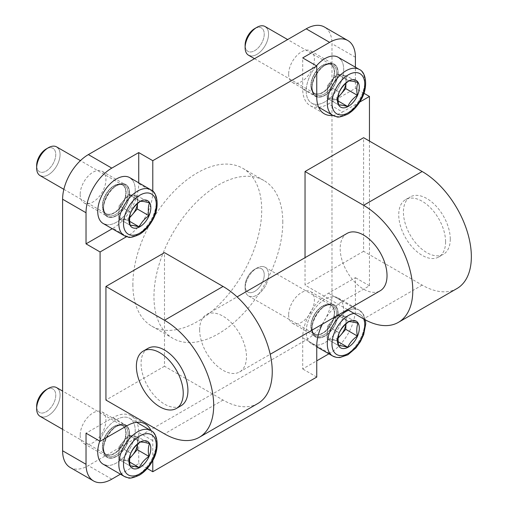 <?xml version="1.0" encoding="UTF-8"?>
<svg xmlns="http://www.w3.org/2000/svg" width="508" height="508" viewBox="0 0 508 508"><rect width="100%" height="100%" fill="white"/><g stroke="black" fill="none" stroke-linecap="round" stroke-linejoin="round"><path stroke-width="0.38" stroke-dasharray="2.54 1.91" d="M129.362 433.87A18.218 10.522 120 0 0 125.59 425.526A18.218 10.522 120 0 0 111.55 430.409A18.218 10.522 120 0 0 103.594 448.742A18.218 10.522 120 0 0 107.366 457.086A18.218 10.522 120 0 0 121.406 452.203A18.218 10.522 120 0 0 129.362 433.87M120.428 474.186L138.728 463.62L138.728 432.518A36.436 21.038 120 0 0 136.862 422.472M136.798 422.332A36.436 21.038 120 0 0 131.185 415.836A36.436 21.038 120 0 0 112.967 417.64L86.03 433.191M337.833 313.506A18.218 10.522 120 0 0 334.061 305.168A18.218 10.522 120 0 0 320.021 310.045A18.218 10.522 120 0 0 312.071 328.384A18.218 10.522 120 0 0 315.843 336.721A18.218 10.522 120 0 0 329.882 331.845A18.218 10.522 120 0 0 337.833 313.506M328.905 353.828L329.635 353.403A36.436 21.038 120 0 0 355.403 308.775L355.403 277.666L328.466 293.218A36.436 21.038 120 0 0 302.698 337.852L302.698 368.954L316.751 360.839M147.237 468.528L138.728 463.62M150.92 430.587A36.436 21.038 120 0 1 152.787 440.626L152.787 460.451M129.362 193.142A18.218 10.522 120 0 0 125.59 184.804A18.218 10.522 120 0 0 111.55 189.681A18.218 10.522 120 0 0 103.594 208.02A18.218 10.522 120 0 0 107.366 216.357A18.218 10.522 120 0 0 121.406 211.474A18.218 10.522 120 0 0 129.362 193.142M152.787 191.256L152.787 191.789A36.436 21.038 120 0 1 127.019 236.417L112.967 228.302L112.23 228.727M112.967 228.302A36.436 21.038 120 0 0 138.728 183.674L138.728 182.829M257.842 403.504A69.564 40.164 60 0 1 223.056 400.056L164.497 366.249L164.497 252.647M456.946 288.55A69.564 40.164 60 0 1 422.161 285.102L363.601 251.295L363.601 137.693M316.751 377.069L302.698 368.954M282.791 222.218A91.097 52.597 120 0 0 263.919 180.518A91.097 52.597 120 0 0 193.719 204.921A91.097 52.597 120 0 0 153.956 296.602A91.097 52.597 120 0 0 172.822 338.303A91.097 52.597 120 0 0 243.021 313.9A91.097 52.597 120 0 0 282.791 222.218M132.874 284.429A91.097 52.597 120 0 0 151.74 326.13A91.097 52.597 120 0 0 221.939 301.727A91.097 52.597 120 0 0 261.709 210.045A91.097 52.597 120 0 0 242.837 168.345A91.097 52.597 120 0 0 172.637 192.748A91.097 52.597 120 0 0 132.874 284.429M450.272 239.122A33.128 19.126 60 0 1 443.408 254.286A33.128 19.126 60 0 1 417.881 245.415A33.128 19.126 60 0 1 403.422 212.077A33.128 19.126 60 0 1 410.28 196.914A33.128 19.126 60 0 1 435.807 205.784A33.128 19.126 60 0 1 450.272 239.122M445.586 241.827A33.128 19.126 60 0 1 438.721 256.991A33.128 19.126 60 0 1 413.195 248.12A33.128 19.126 60 0 1 398.736 214.782A33.128 19.126 60 0 1 405.6 199.619A33.128 19.126 60 0 1 431.127 208.49A33.128 19.126 60 0 1 445.586 241.827M347.04 233.426A33.128 19.126 -120 0 0 340.176 248.59A33.128 19.126 -120 0 0 354.635 281.927A33.128 19.126 -120 0 0 380.162 290.805M347.535 309.639L305.041 285.102L305.041 257.67M199.631 329.73A33.128 19.126 60 0 1 206.496 314.566A33.128 19.126 60 0 1 232.023 323.444A33.128 19.126 60 0 1 246.482 356.781A33.128 19.126 60 0 1 239.617 371.945A33.128 19.126 60 0 1 214.09 363.068A33.128 19.126 60 0 1 199.631 329.73M147.936 348.38A33.128 19.126 -120 0 0 141.072 363.544A33.128 19.126 -120 0 0 155.531 396.881A33.128 19.126 -120 0 0 181.058 405.752M363.601 251.295L305.041 285.102M164.497 366.249L105.937 400.056M70.148 467.455A36.436 21.038 120 0 0 88.367 465.645L306.21 339.877A36.436 21.038 120 0 0 331.978 295.25L331.978 43.707A36.436 21.038 120 0 0 324.434 27.026M80.169 435.216A18.218 10.522 120 0 0 83.947 443.56A18.218 10.522 120 0 0 97.987 438.677A18.218 10.522 120 0 0 105.937 420.345A18.218 10.522 120 0 0 102.165 412.001A18.218 10.522 120 0 0 88.125 416.884A18.218 10.522 120 0 0 80.169 435.216M80.169 194.494A18.218 10.522 120 0 0 83.947 202.832A18.218 10.522 120 0 0 97.987 197.955A18.218 10.522 120 0 0 105.937 179.616A18.218 10.522 120 0 0 102.165 171.279A18.218 10.522 120 0 0 88.125 176.155A18.218 10.522 120 0 0 80.169 194.494M288.646 314.858A18.218 10.522 120 0 0 292.418 323.196A18.218 10.522 120 0 0 306.457 318.319A18.218 10.522 120 0 0 314.408 299.98A18.218 10.522 120 0 0 310.636 291.643A18.218 10.522 120 0 0 296.596 296.526A18.218 10.522 120 0 0 288.646 314.858M288.646 74.13A18.218 10.522 120 0 0 292.418 82.474A18.218 10.522 120 0 0 306.457 77.591A18.218 10.522 120 0 0 314.408 59.258A18.218 10.522 120 0 0 310.636 50.914A18.218 10.522 120 0 0 296.596 55.797A18.218 10.522 120 0 0 288.646 74.13M312.071 87.655A18.218 10.522 120 0 0 315.843 95.999A18.218 10.522 120 0 0 329.882 91.116A18.218 10.522 120 0 0 337.833 72.784A18.218 10.522 120 0 0 334.061 64.44A18.218 10.522 120 0 0 320.021 69.323A18.218 10.522 120 0 0 312.071 87.655M322.377 324.168A36.436 21.038 120 0 1 342.519 301.333L369.456 285.782L369.456 141.078M359.683 102.089L342.519 112.001L328.466 103.886L355.403 88.335L355.403 67.196M332.892 115.405A36.436 21.038 120 0 0 342.519 112.001M127.019 236.417L126.556 236.684M363.906 93.243L355.403 88.335M316.751 97.123L302.698 89.008A36.436 21.038 120 0 0 310.248 105.689A36.436 21.038 120 0 0 318.681 107.309M318.834 107.29A36.436 21.038 120 0 0 328.466 103.886M302.698 89.008L302.698 57.906M369.456 285.782L355.403 277.666M129.743 217.113A13.252 7.652 120 0 1 123.063 219.361L118.535 218.554L118.834 212.147A13.252 7.652 120 0 0 123.063 219.361L127.597 220.161L129.692 221.367L127.597 220.161L129.686 217.729L127.597 220.161L118.535 218.554L119.132 205.74L130.778 212.465L119.132 205.74L128.784 194.526L140.43 201.251L128.784 194.526L137.846 196.126L149.492 202.851L137.846 196.126L137.547 202.533A13.252 7.652 120 0 0 133.312 195.326L137.846 196.126L137.547 202.533A13.252 7.652 120 0 1 137.446 203.657M118.535 218.554L130.181 225.279L118.535 218.554M47.231 148.444A13.513 7.804 -60 0 1 51.435 147.752A13.513 7.804 -60 0 1 54.204 161.423A13.513 7.804 -60 0 1 40.977 172.263A13.513 7.804 -60 0 1 36.703 166.675M46.209 148.971A13.513 7.804 -60 0 1 51.435 147.752A13.513 7.804 -60 0 1 54.204 161.423A13.513 7.804 -60 0 1 40.977 172.263A13.513 7.804 -60 0 1 36.646 165.525M58.166 148.196A16.561 9.563 -60 0 1 56.642 166.033A16.561 9.563 -60 0 1 41.954 176.276A16.561 9.563 -60 0 1 40.081 175.597M107.683 214.217A16.561 9.563 -60 0 1 105.81 213.544A16.561 9.563 -60 0 1 104.997 195.923A16.561 9.563 -60 0 1 120.491 184.182A16.561 9.563 -60 0 1 122.371 184.855A16.561 9.563 -60 0 1 123.177 202.476A16.561 9.563 -60 0 1 107.683 214.217A16.561 9.563 -60 0 1 105.81 213.544A16.561 9.563 -60 0 1 104.997 195.923A16.561 9.563 -60 0 1 120.491 184.182A16.561 9.563 -60 0 1 122.371 184.855A16.561 9.563 -60 0 1 123.177 202.476A16.561 9.563 -60 0 1 107.683 214.217M56.642 146.907A16.561 9.563 -60 0 1 57.455 164.529A16.561 9.563 -60 0 1 41.954 176.276M120.809 184.29A16.624 9.601 -60 0 1 124.219 201.111A16.624 9.601 -60 0 1 107.944 214.446A16.624 9.601 -60 0 1 104.388 212.293A16.624 9.601 -60 0 1 106.064 194.564A16.624 9.601 -60 0 1 120.574 184.252A16.624 9.601 -60 0 1 120.809 184.29A16.624 9.601 -60 0 1 124.219 201.111A16.624 9.601 -60 0 1 107.944 214.446A16.624 9.601 -60 0 1 104.388 212.293A16.624 9.601 -60 0 1 106.064 194.564A16.624 9.601 -60 0 1 120.574 184.252A16.624 9.601 -60 0 1 120.809 184.29M122.517 184.525A17.291 9.982 -60 0 1 126.067 202.019A17.291 9.982 -60 0 1 109.144 215.881A17.291 9.982 -60 0 1 105.442 213.646A17.291 9.982 -60 0 1 107.182 195.212A17.291 9.982 -60 0 1 122.276 184.487A17.291 9.982 -60 0 1 122.517 184.525A17.291 9.982 -60 0 1 126.067 202.019A17.291 9.982 -60 0 1 109.144 215.881A17.291 9.982 -60 0 1 105.442 213.646A17.291 9.982 -60 0 1 107.182 195.212A17.291 9.982 -60 0 1 122.276 184.487A17.291 9.982 -60 0 1 122.517 184.525M123.654 183.756A18.548 10.712 -60 0 1 127.457 202.527A18.548 10.712 -60 0 1 109.303 217.405A18.548 10.712 -60 0 1 105.499 198.634A18.548 10.712 -60 0 1 123.654 183.756M109.303 217.405A18.548 10.712 -60 0 1 110.553 190.487A18.548 10.712 -60 0 1 129.578 193.853A18.548 10.712 -60 0 1 109.303 217.405M132.163 179.686A26.499 15.304 -60 0 1 129.731 208.229A26.499 15.304 -60 0 1 106.229 224.612A26.499 15.304 -60 0 1 103.226 223.533M127.311 236.785A26.499 15.304 -60 0 0 152.108 217.996A26.499 15.304 -60 0 0 150.812 189.801A26.499 15.304 -60 0 1 152.108 217.996A26.499 15.304 -60 0 1 127.311 236.785A26.499 15.304 -60 0 1 124.308 235.699M129.731 177.629A26.499 15.304 -60 0 1 131.026 205.823A26.499 15.304 -60 0 1 106.229 224.612M123.958 200.133A13.252 7.652 120 0 0 118.834 212.147L119.132 205.74L128.784 194.526L133.312 195.326A13.252 7.652 120 0 0 123.958 200.133M129.743 457.841A13.252 7.652 120 0 1 123.063 460.083L118.535 459.283L118.834 452.869A13.252 7.652 120 0 0 123.063 460.083L127.597 460.883L129.692 462.096L127.597 460.883L129.686 458.457L127.597 460.883L118.535 459.283L119.132 446.462L130.778 453.187L119.132 446.462L128.784 435.248L140.43 441.973L128.784 435.248L133.312 436.048L137.846 436.855L149.492 443.579L137.846 436.855L137.547 443.262A13.252 7.652 120 0 0 133.312 436.048L137.846 436.855L137.547 443.262A13.252 7.652 120 0 1 137.446 444.379M118.535 459.283L130.181 466.007L118.535 459.283M47.231 389.172A13.513 7.804 -60 0 1 51.435 388.48A13.513 7.804 -60 0 1 54.204 402.152A13.513 7.804 -60 0 1 40.977 412.991A13.513 7.804 -60 0 1 36.703 407.403M46.209 389.7A13.513 7.804 -60 0 1 51.435 388.48A13.513 7.804 -60 0 1 54.204 402.152A13.513 7.804 -60 0 1 40.977 412.991A13.513 7.804 -60 0 1 36.646 406.254M58.166 388.918A16.561 9.563 -60 0 1 56.642 406.762A16.561 9.563 -60 0 1 41.954 416.998A16.561 9.563 -60 0 1 40.081 416.325M107.683 454.946A16.561 9.563 -60 0 1 105.81 454.273A16.561 9.563 -60 0 1 104.997 436.651A16.561 9.563 -60 0 1 120.491 424.904A16.561 9.563 -60 0 1 122.371 425.583A16.561 9.563 -60 0 1 123.177 443.205A16.561 9.563 -60 0 1 107.683 454.946A16.561 9.563 -60 0 1 105.81 454.273A16.561 9.563 -60 0 1 104.997 436.651A16.561 9.563 -60 0 1 120.491 424.904A16.561 9.563 -60 0 1 122.371 425.583A16.561 9.563 -60 0 1 123.177 443.205A16.561 9.563 -60 0 1 107.683 454.946M56.642 387.636A16.561 9.563 -60 0 1 57.455 405.257A16.561 9.563 -60 0 1 41.954 416.998M120.809 425.012A16.624 9.601 -60 0 1 124.219 441.833A16.624 9.601 -60 0 1 107.944 455.168A16.624 9.601 -60 0 1 104.388 453.015A16.624 9.601 -60 0 1 106.064 435.293A16.624 9.601 -60 0 1 120.574 424.974A16.624 9.601 -60 0 1 120.809 425.012A16.624 9.601 -60 0 1 124.219 441.833A16.624 9.601 -60 0 1 107.944 455.168A16.624 9.601 -60 0 1 104.388 453.015A16.624 9.601 -60 0 1 106.064 435.293A16.624 9.601 -60 0 1 120.574 424.974A16.624 9.601 -60 0 1 120.809 425.012M122.517 425.253A17.291 9.982 -60 0 1 126.067 442.741A17.291 9.982 -60 0 1 109.144 456.609A17.291 9.982 -60 0 1 105.442 454.368A17.291 9.982 -60 0 1 107.182 435.94A17.291 9.982 -60 0 1 122.276 425.215A17.291 9.982 -60 0 1 122.517 425.253A17.291 9.982 -60 0 1 126.067 442.741A17.291 9.982 -60 0 1 109.144 456.609A17.291 9.982 -60 0 1 105.442 454.368A17.291 9.982 -60 0 1 107.182 435.94A17.291 9.982 -60 0 1 122.276 425.215A17.291 9.982 -60 0 1 122.517 425.253M123.654 424.485A18.548 10.712 -60 0 1 127.457 443.249A18.548 10.712 -60 0 1 109.303 458.127A18.548 10.712 -60 0 1 105.499 439.363A18.548 10.712 -60 0 1 123.654 424.485M109.303 458.127A18.548 10.712 -60 0 1 110.553 431.209A18.548 10.712 -60 0 1 129.578 434.575A18.548 10.712 -60 0 1 109.303 458.127M106.229 465.334A26.499 15.304 -60 0 0 131.026 446.545A26.499 15.304 -60 0 0 129.731 418.357A26.499 15.304 -60 0 0 126.727 417.271A26.499 15.304 -60 0 0 99.778 441.128A26.499 15.304 -60 0 1 125.571 417.138A26.499 15.304 -60 0 1 132.524 443.217A26.499 15.304 -60 0 1 106.229 465.334A26.499 15.304 -60 0 1 103.226 464.255M127.311 477.507A26.499 15.304 -60 0 0 152.108 458.718A26.499 15.304 -60 0 0 150.812 430.524A26.499 15.304 -60 0 1 152.108 458.718A26.499 15.304 -60 0 1 127.311 477.507A26.499 15.304 -60 0 1 124.308 476.428M123.958 440.855A13.252 7.652 120 0 0 118.834 452.869L119.132 446.462L128.784 435.248L133.312 436.048A13.252 7.652 120 0 0 123.958 440.855M338.214 337.477A13.252 7.652 120 0 1 331.54 339.725L327.012 338.919L327.311 332.511A13.252 7.652 120 0 0 331.54 339.725L336.067 340.525L338.163 341.732L336.067 340.525L338.157 338.093L336.067 340.525L327.012 338.919L327.603 326.104L339.255 332.829L327.603 326.104L337.261 314.89L348.907 321.615L337.261 314.89L346.316 316.49L357.962 323.215L346.316 316.49L346.018 322.897A13.252 7.652 120 0 0 341.789 315.69L346.316 316.49L346.018 322.897A13.252 7.652 120 0 1 345.923 324.021M327.012 338.919L338.658 345.643L327.012 338.919M249.453 292.627A13.513 7.804 -60 0 1 246.678 278.956A13.513 7.804 -60 0 1 259.906 268.116A13.513 7.804 -60 0 1 262.68 281.788A13.513 7.804 -60 0 1 249.453 292.627A13.513 7.804 -60 0 1 245.123 285.89A13.513 7.804 -60 0 1 254.679 269.335A13.513 7.804 -60 0 1 259.906 268.116A13.513 7.804 -60 0 1 262.68 281.788A13.513 7.804 -60 0 1 249.453 292.627M263.239 266.598A16.561 9.563 -60 0 1 266.637 283.356A16.561 9.563 -60 0 1 250.431 296.64A16.561 9.563 -60 0 1 245.123 288.379A16.561 9.563 -60 0 1 256.832 268.091A16.561 9.563 -60 0 1 263.239 266.598A16.561 9.563 -60 0 1 265.119 267.272A16.561 9.563 -60 0 1 265.925 284.893A16.561 9.563 -60 0 1 250.431 296.64A16.561 9.563 -60 0 1 248.552 295.961A16.561 9.563 -60 0 1 247.745 278.34A16.561 9.563 -60 0 1 263.239 266.598M316.154 334.588A16.561 9.563 -60 0 1 314.281 333.908A16.561 9.563 -60 0 1 313.468 316.287A16.561 9.563 -60 0 1 328.968 304.546A16.561 9.563 -60 0 1 330.841 305.219A16.561 9.563 -60 0 1 331.654 322.84A16.561 9.563 -60 0 1 316.154 334.588A16.561 9.563 -60 0 1 314.281 333.908A16.561 9.563 -60 0 1 313.468 316.287A16.561 9.563 -60 0 1 328.968 304.546A16.561 9.563 -60 0 1 330.841 305.219A16.561 9.563 -60 0 1 331.654 322.84A16.561 9.563 -60 0 1 316.154 334.588M329.279 304.654A16.624 9.601 -60 0 1 332.696 321.475A16.624 9.601 -60 0 1 316.421 334.81A16.624 9.601 -60 0 1 312.858 332.657A16.624 9.601 -60 0 1 314.535 314.928A16.624 9.601 -60 0 1 329.051 304.616A16.624 9.601 -60 0 1 329.279 304.654A16.624 9.601 -60 0 1 332.696 321.475A16.624 9.601 -60 0 1 316.421 334.81A16.624 9.601 -60 0 1 312.858 332.657A16.624 9.601 -60 0 1 314.535 314.928A16.624 9.601 -60 0 1 329.051 304.616A16.624 9.601 -60 0 1 329.279 304.654M330.987 304.889A17.291 9.982 -60 0 1 334.537 322.383A17.291 9.982 -60 0 1 317.614 336.245A17.291 9.982 -60 0 1 313.912 334.01A17.291 9.982 -60 0 1 315.659 315.576A17.291 9.982 -60 0 1 330.746 304.851A17.291 9.982 -60 0 1 330.987 304.889A17.291 9.982 -60 0 1 334.537 322.383A17.291 9.982 -60 0 1 317.614 336.245A17.291 9.982 -60 0 1 313.912 334.01A17.291 9.982 -60 0 1 315.659 315.576A17.291 9.982 -60 0 1 330.746 304.851A17.291 9.982 -60 0 1 330.987 304.889M332.124 304.121A18.548 10.712 -60 0 1 335.934 322.891A18.548 10.712 -60 0 1 317.779 337.769A18.548 10.712 -60 0 1 313.969 318.999A18.548 10.712 -60 0 1 332.124 304.121M317.779 337.769A18.548 10.712 -60 0 1 319.03 310.852A18.548 10.712 -60 0 1 338.049 314.217A18.548 10.712 -60 0 1 317.779 337.769M314.7 344.976A26.499 15.304 -60 0 1 316.49 306.521A26.499 15.304 -60 0 1 343.662 311.334A26.499 15.304 -60 0 1 314.7 344.976A26.499 15.304 -60 0 1 311.702 343.897A26.499 15.304 -60 0 1 310.407 315.703A26.499 15.304 -60 0 1 335.197 296.913A26.499 15.304 -60 0 1 338.201 297.993A26.499 15.304 -60 0 1 339.496 326.187A26.499 15.304 -60 0 1 314.7 344.976M338.201 297.993L359.283 310.166A26.499 15.304 -60 0 0 356.279 309.086A26.499 15.304 -60 0 0 348.545 310.223A26.499 15.304 -60 0 1 356.279 309.086A26.499 15.304 -60 0 1 359.283 310.166A26.499 15.304 -60 0 1 360.578 338.36A26.499 15.304 -60 0 1 335.782 357.149A26.499 15.304 -60 0 1 332.784 356.064M357.346 313.442A23.19 13.386 -60 0 1 363.747 318.999A23.19 13.386 -60 0 0 354.089 313.423A23.19 13.386 -60 0 1 357.346 313.442M365.442 319.938L363.626 314.623L359.283 310.166A26.499 15.304 -60 0 1 360.578 338.36A26.499 15.304 -60 0 1 335.782 357.149M332.435 320.497A13.252 7.652 120 0 0 327.311 332.511L327.603 326.104L337.261 314.89L341.789 315.69A13.252 7.652 120 0 0 332.435 320.497M338.214 96.755A13.252 7.652 120 0 1 331.54 98.997L327.012 98.196L327.311 91.783A13.252 7.652 120 0 0 331.54 98.997L336.067 99.797L338.163 101.009L336.067 99.797L338.157 97.371L336.067 99.797L327.012 98.196L327.603 85.376L339.255 92.1L327.603 85.376L337.261 74.162L348.907 80.886L337.261 74.162L346.316 75.768L357.962 82.493L346.316 75.768L346.018 82.175A13.252 7.652 120 0 0 341.789 74.962L346.316 75.768L346.018 82.175A13.252 7.652 120 0 1 345.923 83.293M327.012 98.196L338.658 104.921L327.012 98.196M255.702 28.086A13.513 7.804 -60 0 1 259.906 27.394A13.513 7.804 -60 0 1 262.68 41.065A13.513 7.804 -60 0 1 249.453 51.905A13.513 7.804 -60 0 1 245.18 46.317M254.679 28.613A13.513 7.804 -60 0 1 259.906 27.394A13.513 7.804 -60 0 1 262.68 41.065A13.513 7.804 -60 0 1 249.453 51.905A13.513 7.804 -60 0 1 245.123 45.168M266.637 27.832A16.561 9.563 -60 0 1 265.119 45.676A16.561 9.563 -60 0 1 250.431 55.912A16.561 9.563 -60 0 1 248.552 55.239M316.154 93.859A16.561 9.563 -60 0 1 314.281 93.186A16.561 9.563 -60 0 1 313.468 75.565A16.561 9.563 -60 0 1 328.968 63.818A16.561 9.563 -60 0 1 330.841 64.497A16.561 9.563 -60 0 1 331.654 82.118A16.561 9.563 -60 0 1 316.154 93.859A16.561 9.563 -60 0 1 314.281 93.186A16.561 9.563 -60 0 1 313.468 75.565A16.561 9.563 -60 0 1 328.968 63.818A16.561 9.563 -60 0 1 330.841 64.497A16.561 9.563 -60 0 1 331.654 82.118A16.561 9.563 -60 0 1 316.154 93.859M265.119 26.549A16.561 9.563 -60 0 1 265.925 44.171A16.561 9.563 -60 0 1 250.431 55.912M329.279 63.925A16.624 9.601 -60 0 1 332.696 80.747A16.624 9.601 -60 0 1 316.421 94.082A16.624 9.601 -60 0 1 312.858 91.929A16.624 9.601 -60 0 1 314.535 74.206A16.624 9.601 -60 0 1 329.051 63.887A16.624 9.601 -60 0 1 329.279 63.925A16.624 9.601 -60 0 1 332.696 80.747A16.624 9.601 -60 0 1 316.421 94.082A16.624 9.601 -60 0 1 312.858 91.929A16.624 9.601 -60 0 1 314.535 74.206A16.624 9.601 -60 0 1 329.051 63.887A16.624 9.601 -60 0 1 329.279 63.925M330.987 64.167A17.291 9.982 -60 0 1 334.537 81.655A17.291 9.982 -60 0 1 317.614 95.523A17.291 9.982 -60 0 1 313.912 93.282A17.291 9.982 -60 0 1 315.659 74.854A17.291 9.982 -60 0 1 330.746 64.129A17.291 9.982 -60 0 1 330.987 64.167A17.291 9.982 -60 0 1 334.537 81.655A17.291 9.982 -60 0 1 317.614 95.523A17.291 9.982 -60 0 1 313.912 93.282A17.291 9.982 -60 0 1 315.659 74.854A17.291 9.982 -60 0 1 330.746 64.129A17.291 9.982 -60 0 1 330.987 64.167M332.124 63.398A18.548 10.712 -60 0 1 335.934 82.163A18.548 10.712 -60 0 1 317.779 97.041A18.548 10.712 -60 0 1 313.969 78.276A18.548 10.712 -60 0 1 332.124 63.398M317.779 97.041A18.548 10.712 -60 0 1 319.03 70.123A18.548 10.712 -60 0 1 338.049 73.489A18.548 10.712 -60 0 1 317.779 97.041M340.639 59.328A26.499 15.304 -60 0 1 338.201 87.871A26.499 15.304 -60 0 1 314.7 104.248A26.499 15.304 -60 0 1 316.452 65.843A26.499 15.304 -60 0 0 311.702 103.168L318.618 107.163M338.201 57.271A26.499 15.304 -60 0 1 339.496 85.458A26.499 15.304 -60 0 1 314.7 104.248A26.499 15.304 -60 0 1 311.702 103.168M335.782 116.421A26.499 15.304 -60 0 0 360.578 97.631A26.499 15.304 -60 0 0 359.283 69.437A26.499 15.304 -60 0 1 360.578 97.631A26.499 15.304 -60 0 1 335.782 116.421A26.499 15.304 -60 0 1 332.784 115.341M332.435 79.769A13.252 7.652 120 0 0 327.311 91.783L327.603 85.376L337.261 74.162L341.789 74.962A13.252 7.652 120 0 0 332.435 79.769M152.787 440.626L138.728 432.518M223.056 400.056L164.497 433.864M422.161 285.102L363.601 318.916M316.751 345.961L302.698 337.852M355.403 57.226L331.978 43.707M111.792 479.171L88.367 465.645M329.635 353.403L306.21 339.877M355.403 308.775L331.978 295.25M152.787 191.789L138.728 183.674M127.019 425.755L112.967 417.64M342.519 301.333L328.466 293.218M151.74 326.13L172.822 338.303M438.721 256.991L443.408 254.286M83.947 443.56L107.366 457.086M83.947 202.832L107.366 216.357M292.418 323.196L315.843 336.721M292.418 82.474L315.843 95.999M310.248 105.689L324.301 113.805M131.185 415.836L145.237 423.945M239.617 371.945L270.205 354.286M242.837 168.345L263.919 180.518M405.6 199.619L410.28 196.914M102.165 412.001L125.59 425.526M102.165 171.279L125.59 184.804M310.636 291.643L334.061 305.168M310.636 50.914L334.061 64.44M206.496 314.566L237.077 296.907M63.862 189.325L105.81 213.544L104.388 212.293L105.442 213.646C98.273 206.902 112.852 181.648 122.276 184.487L120.574 184.252L122.371 184.855L80.423 160.636M62.605 429.324L105.81 454.273L104.388 453.015L105.442 454.368C98.273 447.631 112.852 422.377 122.276 425.215L120.574 424.974L122.371 425.583L62.605 391.077M129.731 418.357L136.646 422.351M245.123 285.89L245.123 288.379M254.679 269.335L256.832 268.091M248.552 295.961L314.281 333.908L312.858 332.657L313.912 334.01C306.743 327.266 321.323 302.012 330.746 304.851L329.051 304.616L330.841 305.219L265.119 267.272M311.702 343.897L316.751 346.812M254.514 58.674L314.281 93.186L312.858 91.929L313.912 93.282C306.743 86.544 321.323 61.29 330.746 64.129L329.051 63.887L330.841 64.497L287.636 39.554"/><path stroke-width="0.76" d="M126.556 236.684L100.082 251.968L100.082 441.306L86.03 433.191L86.03 464.293A36.436 21.038 120 0 0 93.574 480.974A36.436 21.038 120 0 0 111.792 479.171L120.428 474.186M316.751 360.839L328.905 353.828M152.787 460.451L152.787 471.735L147.237 468.528M332.892 115.405A36.436 21.038 120 0 1 324.301 113.805A36.436 21.038 120 0 1 316.751 97.123L316.751 66.021L152.787 160.687L138.728 152.571L111.792 168.123A36.436 21.038 120 0 0 86.03 212.75L86.03 243.853L112.23 228.727M138.728 152.571L138.728 182.829M164.497 252.647L223.056 286.455A69.564 40.164 60 0 1 272.25 371.659A69.564 40.164 60 0 1 257.842 403.504L199.282 437.312A69.564 40.164 60 0 1 164.497 433.864L105.937 400.056L105.937 286.455L164.497 252.647M105.937 286.455L164.497 320.262A69.564 40.164 60 0 1 213.69 405.467A69.564 40.164 60 0 1 199.282 437.312M305.041 257.67L305.041 171.507L363.601 137.693L422.161 171.507A69.564 40.164 60 0 1 471.354 256.705A69.564 40.164 60 0 1 456.946 288.55L398.386 322.358A69.564 40.164 60 0 1 363.601 318.916L347.535 309.639M305.041 171.507L363.601 205.315A69.564 40.164 60 0 1 412.788 290.512A69.564 40.164 60 0 1 398.386 322.358M152.787 471.735L316.751 377.069L316.751 345.961A36.436 21.038 120 0 1 322.377 324.168M136.385 366.249A33.128 19.126 60 0 1 143.25 351.085A33.128 19.126 60 0 1 168.777 359.956A33.128 19.126 60 0 1 183.236 393.294A33.128 19.126 60 0 1 176.378 408.457A33.128 19.126 60 0 1 150.851 399.586A33.128 19.126 60 0 1 136.385 366.249M270.205 354.286L380.162 290.805A33.128 19.126 -120 0 0 387.026 275.641A33.128 19.126 -120 0 0 372.567 242.303A33.128 19.126 -120 0 0 347.04 233.426L237.077 296.907M176.378 408.457L181.058 405.752A33.128 19.126 -120 0 0 187.922 390.589A33.128 19.126 -120 0 0 173.463 357.251A33.128 19.126 -120 0 0 147.936 348.38L143.25 351.085M355.403 67.196L355.403 57.226A36.436 21.038 120 0 0 347.853 40.545A36.436 21.038 120 0 0 329.635 42.355L302.698 57.906L316.751 66.021M347.853 40.545L324.434 27.026A36.436 21.038 120 0 0 306.21 28.829L88.367 154.597A36.436 21.038 120 0 0 62.605 199.225L62.605 450.774A36.436 21.038 120 0 0 70.148 467.455L93.574 480.974M100.082 251.968L86.03 243.853M369.456 141.078L369.456 96.45L359.683 102.089M152.787 160.687L152.787 191.256M100.082 441.306L127.019 425.755A36.436 21.038 120 0 1 145.237 423.945A36.436 21.038 120 0 1 150.92 430.587M369.456 96.45L363.906 93.243M140.43 201.251C136.087 204.337 132.867 208.07 130.778 212.465C129.451 216.084 129.254 220.358 130.181 225.279C132.074 225.165 135.096 225.698 139.243 226.886C141.332 222.498 144.551 218.757 148.895 215.671C147.968 210.744 148.165 206.477 149.492 202.851L144.126 201.568L140.43 201.251C136.087 204.337 132.867 208.07 130.778 212.465C129.451 216.084 129.254 220.358 130.181 225.279L133.877 225.596L139.243 226.886C141.332 222.498 144.551 218.757 148.895 215.671C147.968 210.744 148.165 206.477 149.492 202.851L144.126 201.568L140.43 201.251M129.692 221.367L139.243 226.886L129.692 221.367M129.743 217.113A13.252 7.652 120 0 0 132.423 214.554L137.249 208.947L137.497 203.613L137.249 208.947L148.895 215.671L137.249 208.947L132.423 214.554A13.252 7.652 120 0 0 137.446 203.657M36.703 166.675A13.513 7.804 -60 0 1 47.231 148.444M41.954 176.276A16.561 9.563 -60 0 1 36.646 168.015A16.561 9.563 -60 0 1 48.362 147.726A16.561 9.563 -60 0 1 54.769 146.234A16.561 9.563 -60 0 1 58.166 148.196M36.646 168.015L36.646 165.525A13.513 7.804 -60 0 1 46.209 148.971L48.362 147.726M63.862 189.325L40.081 175.597A16.561 9.563 -60 0 1 39.268 157.975A16.561 9.563 -60 0 1 54.769 146.234A16.561 9.563 -60 0 1 56.642 146.907L80.423 160.636M106.229 224.612A26.499 15.304 -60 0 1 103.226 192.932A26.499 15.304 -60 0 1 132.163 179.686M124.308 235.699L103.226 223.533A26.499 15.304 -60 0 1 101.93 195.339A26.499 15.304 -60 0 1 126.727 176.549A26.499 15.304 -60 0 1 129.731 177.629L150.812 189.801A26.499 15.304 -60 0 0 147.809 188.716A26.499 15.304 -60 0 1 150.812 189.801C157.886 192.418 160.058 208.642 151.968 221.19C148.546 227.019 144.361 231.432 139.421 234.436C133.217 237.16 129.419 238.03 128.016 237.039L124.308 235.699A26.499 15.304 -60 0 1 123.012 207.512A26.499 15.304 -60 0 1 147.809 188.716A26.499 15.304 -60 0 0 123.012 207.512A26.499 15.304 -60 0 0 124.308 235.699A26.499 15.304 -60 0 0 127.311 236.785M148.869 193.078A23.19 13.386 -60 0 1 153.626 216.535A23.19 13.386 -60 0 1 130.931 235.134A23.19 13.386 -60 0 1 126.174 211.671A23.19 13.386 -60 0 1 148.869 193.078M130.931 235.134A23.19 13.386 -60 0 1 132.499 201.486A23.19 13.386 -60 0 1 156.274 205.696A23.19 13.386 -60 0 1 130.931 235.134M133.922 228.124A15.456 8.928 -60 0 1 130.753 212.484A15.456 8.928 -60 0 1 145.879 200.082A15.456 8.928 -60 0 1 149.054 215.722A15.456 8.928 -60 0 1 133.922 228.124A15.456 8.928 -60 0 1 130.753 212.484A15.456 8.928 -60 0 1 145.879 200.082A15.456 8.928 -60 0 1 149.054 215.722A15.456 8.928 -60 0 1 133.922 228.124M132.423 214.554L129.686 217.729L132.423 214.554M140.43 441.973C136.087 445.059 132.867 448.799 130.778 453.187C129.451 456.813 129.254 461.08 130.181 466.007C132.074 465.887 135.096 466.427 139.243 467.608C141.332 463.22 144.551 459.48 148.895 456.394C147.968 451.472 148.165 447.199 149.492 443.579L144.126 442.29L140.43 441.973C136.087 445.059 132.867 448.799 130.778 453.187C129.451 456.813 129.254 461.08 130.181 466.007L133.877 466.325L139.243 467.608C141.332 463.22 144.551 459.48 148.895 456.394C147.968 451.472 148.165 447.199 149.492 443.579L144.126 442.29L140.43 441.973M129.692 462.096L139.243 467.608L129.692 462.096M129.743 457.841A13.252 7.652 120 0 0 132.423 455.276L137.249 449.669L137.497 444.341L137.249 449.669L148.895 456.394L137.249 449.669L132.423 455.276A13.252 7.652 120 0 0 137.446 444.379M36.703 407.403A13.513 7.804 -60 0 1 47.231 389.172M41.954 416.998A16.561 9.563 -60 0 1 36.646 408.743A16.561 9.563 -60 0 1 48.362 388.455A16.561 9.563 -60 0 1 54.769 386.956A16.561 9.563 -60 0 1 58.166 388.918M36.646 408.743L36.646 406.254A13.513 7.804 -60 0 1 46.209 389.7L48.362 388.455M62.605 429.324L40.081 416.325A16.561 9.563 -60 0 1 39.268 398.704A16.561 9.563 -60 0 1 54.769 386.956A16.561 9.563 -60 0 1 56.642 387.636L62.605 391.077M106.229 465.334A26.499 15.304 -60 0 1 99.778 441.128A26.499 15.304 -60 0 0 103.226 464.255L124.308 476.428A26.499 15.304 -60 0 1 123.012 448.234A26.499 15.304 -60 0 1 147.809 429.444A26.499 15.304 -60 0 1 150.812 430.524A26.499 15.304 -60 0 0 147.809 429.444A26.499 15.304 -60 0 0 123.012 448.234A26.499 15.304 -60 0 0 124.308 476.428L128.016 477.768C129.419 478.758 133.217 477.888 139.421 475.158C144.361 472.161 148.546 467.741 151.968 461.918C160.058 449.37 157.886 433.146 150.812 430.524L136.646 422.351M127.311 477.507A26.499 15.304 -60 0 1 124.308 476.428M148.869 433.8A23.19 13.386 -60 0 1 153.626 457.257A23.19 13.386 -60 0 1 130.931 475.856A23.19 13.386 -60 0 1 126.174 452.399A23.19 13.386 -60 0 1 148.869 433.8M130.931 475.856A23.19 13.386 -60 0 1 132.499 442.208A23.19 13.386 -60 0 1 156.274 446.418A23.19 13.386 -60 0 1 130.931 475.856M133.922 468.846A15.456 8.928 -60 0 1 130.753 453.206A15.456 8.928 -60 0 1 145.879 440.811A15.456 8.928 -60 0 1 149.054 456.451A15.456 8.928 -60 0 1 133.922 468.846A15.456 8.928 -60 0 1 130.753 453.206A15.456 8.928 -60 0 1 145.879 440.811A15.456 8.928 -60 0 1 149.054 456.451A15.456 8.928 -60 0 1 133.922 468.846M132.423 455.276L129.686 458.457L132.423 455.276M348.907 321.615C344.564 324.701 341.344 328.435 339.255 332.829C337.928 336.448 337.731 340.722 338.658 345.643C340.55 345.529 343.567 346.062 347.713 347.25C349.802 342.862 353.022 339.122 357.365 336.036C356.438 331.108 356.635 326.841 357.962 323.215L352.596 321.932L348.907 321.615C344.564 324.701 341.344 328.435 339.255 332.829C337.928 336.448 337.731 340.722 338.658 345.643L342.348 345.961L347.713 347.25C349.802 342.862 353.022 339.122 357.365 336.036C356.438 331.108 356.635 326.841 357.962 323.215L352.596 321.932L348.907 321.615M338.163 341.732L347.713 347.25L338.163 341.732M338.214 337.477A13.252 7.652 120 0 0 340.893 334.918L345.719 329.311L345.967 323.977L345.719 329.311L357.365 336.036L345.719 329.311L340.893 334.918A13.252 7.652 120 0 0 345.923 324.021M335.782 357.149A26.499 15.304 -60 0 1 332.784 356.064A26.499 15.304 -60 0 1 329.241 333.204A26.499 15.304 -60 0 1 348.545 310.223A26.499 15.304 -60 0 0 329.241 333.204A26.499 15.304 -60 0 0 332.784 356.064L336.486 357.403L339.896 357.543L347.891 354.8L355.924 347.923L360.445 341.554L363.696 334.582L365.741 323.863L365.442 319.938M363.747 318.999A23.19 13.386 -60 0 1 358.61 343.351A23.19 13.386 -60 0 1 339.408 355.498A23.19 13.386 -60 0 1 333.737 334.391A23.19 13.386 -60 0 1 354.089 313.423A23.19 13.386 -60 0 0 333.737 334.391A23.19 13.386 -60 0 0 339.408 355.498A23.19 13.386 -60 0 0 358.61 343.351A23.19 13.386 -60 0 0 363.747 318.999M342.398 348.488A15.456 8.928 -60 0 1 339.223 332.848A15.456 8.928 -60 0 1 354.355 320.446A15.456 8.928 -60 0 1 357.524 336.086A15.456 8.928 -60 0 1 342.398 348.488A15.456 8.928 -60 0 1 339.223 332.848A15.456 8.928 -60 0 1 354.355 320.446A15.456 8.928 -60 0 1 357.524 336.086A15.456 8.928 -60 0 1 342.398 348.488M340.893 334.918L338.157 338.093L340.893 334.918M348.907 80.886C344.564 83.972 341.344 87.713 339.255 92.1C337.928 95.726 337.731 99.993 338.658 104.921C340.55 104.8 343.567 105.34 347.713 106.521C349.802 102.133 353.022 98.393 357.365 95.307C356.438 90.386 356.635 86.112 357.962 82.493L352.596 81.204L348.907 80.886C344.564 83.972 341.344 87.713 339.255 92.1C337.928 95.726 337.731 99.993 338.658 104.921L342.348 105.239L347.713 106.521C349.802 102.133 353.022 98.393 357.365 95.307C356.438 90.386 356.635 86.112 357.962 82.493L352.596 81.204L348.907 80.886M338.163 101.009L347.713 106.521L338.163 101.009M338.214 96.755A13.252 7.652 120 0 0 340.893 94.19L345.719 88.582L345.967 83.255L345.719 88.582L357.365 95.307L345.719 88.582L340.893 94.19A13.252 7.652 120 0 0 345.923 83.293M245.18 46.317A13.513 7.804 -60 0 1 255.702 28.086M250.431 55.912A16.561 9.563 -60 0 1 245.123 47.65A16.561 9.563 -60 0 1 256.832 27.369A16.561 9.563 -60 0 1 263.239 25.87A16.561 9.563 -60 0 1 266.637 27.832M245.123 47.65L245.123 45.168A13.513 7.804 -60 0 1 254.679 28.613L256.832 27.369M254.514 58.674L248.552 55.239A16.561 9.563 -60 0 1 247.745 37.617A16.561 9.563 -60 0 1 263.239 25.87A16.561 9.563 -60 0 1 265.119 26.549L287.636 39.554M335.782 116.421A26.499 15.304 -60 0 1 332.784 115.341A26.499 15.304 -60 0 1 331.489 87.147A26.499 15.304 -60 0 1 356.279 68.358A26.499 15.304 -60 0 1 359.283 69.437L338.201 57.271A26.499 15.304 -60 0 0 335.197 56.185A26.499 15.304 -60 0 0 316.452 65.843A26.499 15.304 -60 0 1 340.639 59.328M357.346 72.714A23.19 13.386 -60 0 1 362.102 96.171A23.19 13.386 -60 0 1 339.408 114.77A23.19 13.386 -60 0 1 334.651 91.313A23.19 13.386 -60 0 1 357.346 72.714M356.279 68.358A26.499 15.304 -60 0 1 359.283 69.437C366.357 72.06 368.535 88.284 360.445 100.832C357.016 106.655 352.831 111.074 347.891 114.071C341.694 116.802 337.89 117.672 336.486 116.681L332.784 115.341A26.499 15.304 -60 0 1 331.489 87.147A26.499 15.304 -60 0 1 356.279 68.358M339.408 114.77A23.19 13.386 -60 0 1 340.97 81.121A23.19 13.386 -60 0 1 364.744 85.331A23.19 13.386 -60 0 1 339.408 114.77M342.398 107.759A15.456 8.928 -60 0 1 339.223 92.119A15.456 8.928 -60 0 1 354.355 79.724A15.456 8.928 -60 0 1 357.524 95.364A15.456 8.928 -60 0 1 342.398 107.759A15.456 8.928 -60 0 1 339.223 92.119A15.456 8.928 -60 0 1 354.355 79.724A15.456 8.928 -60 0 1 357.524 95.364A15.456 8.928 -60 0 1 342.398 107.759M340.893 94.19L338.157 97.371L340.893 94.19M223.056 286.455L164.497 320.262M422.161 171.507L363.601 205.315M329.635 42.355L306.21 28.829M111.792 168.123L88.367 154.597M86.03 212.75L62.605 199.225M86.03 464.293L62.605 450.774M316.751 346.812L332.784 356.064M318.618 107.163L332.784 115.341"/></g></svg>
